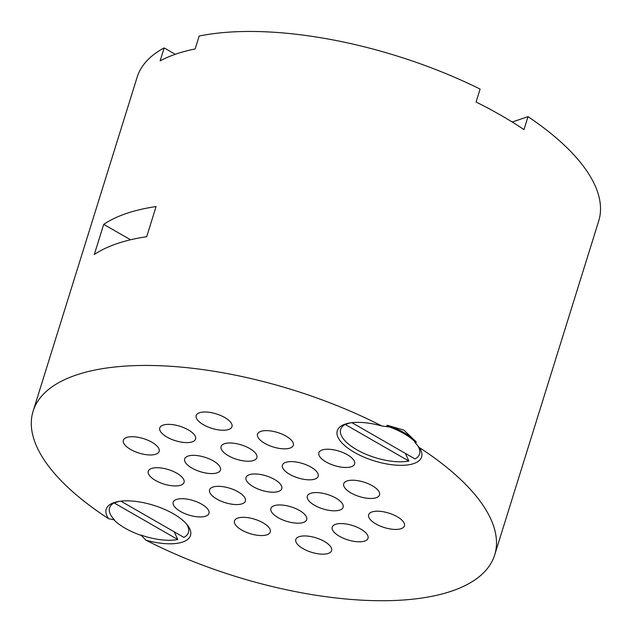 <?xml version="1.0" encoding="UTF-8"?>
<svg xmlns="http://www.w3.org/2000/svg" width="632" height="632" viewBox="0 0 632 632"><rect width="100%" height="100%" fill="white"/><g stroke="black" fill="none" stroke-linecap="round" stroke-linejoin="round"><path stroke-width="0.95" d="M351.953 422.674L415.019 458.951A41.317 16.669 17.3 0 0 417.223 444.999M416.251 441.981L415.982 442.842A41.933 16.922 -162.7 0 0 386.839 426.079L387.108 425.218A41.933 16.922 17.3 0 1 416.251 441.981M415.982 442.842A241.724 97.549 -162.7 0 0 414.734 442.06M381.799 425.968A44.153 17.815 -162.7 0 0 345.807 423.906A44.153 17.815 -162.7 0 0 373.236 460.57A44.153 17.815 -162.7 0 0 419.15 447.448A241.724 97.549 17.3 0 1 494.682 554.967A241.724 97.549 17.3 0 1 145.992 540.202A44.153 17.815 -162.7 0 0 187.356 525.002A44.153 17.815 -162.7 0 0 114.708 502.377A44.153 17.815 -162.7 0 0 108.641 518.722A241.724 97.549 17.3 0 1 33.109 411.203A241.724 97.549 17.3 0 1 381.799 425.968L388.23 426.845A241.724 97.549 -162.7 0 0 386.839 426.079M387.147 425.233L403.888 430.116L416.164 441.879M405.404 453.421L408.857 461.044L345.214 424.435L350.365 422.887M408.857 461.044A41.317 16.669 17.3 0 1 356.653 449.66A41.317 16.669 17.3 0 1 345.214 424.435M419.142 447.456L414.718 442.084M174.298 531.891L177.75 539.515A41.317 16.669 17.3 0 1 140.897 535.043M177.75 539.515L114.115 502.906L119.258 501.358M114.4 519.796A41.317 16.669 17.3 0 1 114.115 502.906M113.768 519.678A41.933 16.922 -162.7 0 0 141.284 535.438M186.369 523.817A41.317 16.669 17.3 0 1 183.92 537.421L120.854 501.144M140.889 535.059L145.992 540.21M108.641 518.722L114.4 519.828M512.22 122.016L528.012 116.659L523.983 129.584A241.724 97.549 -162.7 0 0 487.564 107.922A241.724 97.549 -162.7 0 0 476.078 102.029L480.107 89.096A241.724 97.549 17.3 0 0 199.175 36.024L195.146 48.948A241.724 97.549 -162.7 0 0 160.133 60.838L164.154 47.913L175.262 54.297M33.109 411.203L137.128 77.222A241.724 97.549 17.3 0 1 164.154 47.913M528.012 116.659A241.724 97.549 17.3 0 1 598.709 220.987L494.682 554.967M94.302 254.506L103.703 224.336A241.724 97.549 17.3 0 1 156.08 206.553L146.687 236.716A241.724 97.549 -162.7 0 0 94.302 254.506M103.703 224.336L130.54 239.781M253.25 486.703A18.747 7.568 17.3 0 1 245.998 477.508A18.747 7.568 17.3 0 1 266.143 475.864A18.747 7.568 17.3 0 1 281.793 488.662A18.747 7.568 17.3 0 1 253.25 486.703M216.839 499.067A18.747 7.568 17.3 0 1 209.579 489.879A18.747 7.568 17.3 0 1 229.732 488.228A18.747 7.568 17.3 0 1 245.382 501.026A18.747 7.568 17.3 0 1 216.839 499.067M303.068 548.663A18.747 7.568 17.3 0 1 295.815 539.475A18.747 7.568 17.3 0 1 315.961 537.832A18.747 7.568 17.3 0 1 331.61 550.63A18.747 7.568 17.3 0 1 303.068 548.663M339.479 536.299A18.747 7.568 17.3 0 1 332.227 527.112A18.747 7.568 17.3 0 1 352.372 525.461A18.747 7.568 17.3 0 1 368.022 538.259A18.747 7.568 17.3 0 1 339.479 536.299M278.159 517.679A18.747 7.568 17.3 0 1 270.907 508.491A18.747 7.568 17.3 0 1 291.052 506.848A18.747 7.568 17.3 0 1 306.702 519.646A18.747 7.568 17.3 0 1 278.159 517.679M241.74 530.051A18.747 7.568 17.3 0 1 234.488 520.863A18.747 7.568 17.3 0 1 254.633 519.212A18.747 7.568 17.3 0 1 270.283 532.01A18.747 7.568 17.3 0 1 241.74 530.051M350.989 492.952A18.747 7.568 17.3 0 1 343.737 483.764A18.747 7.568 17.3 0 1 363.882 482.113A18.747 7.568 17.3 0 1 379.532 494.911A18.747 7.568 17.3 0 1 350.989 492.952M314.57 505.316A18.747 7.568 17.3 0 1 307.318 496.128A18.747 7.568 17.3 0 1 327.471 494.477A18.747 7.568 17.3 0 1 343.113 507.275A18.747 7.568 17.3 0 1 314.57 505.316M180.42 511.43A18.747 7.568 17.3 0 1 173.168 502.243A18.747 7.568 17.3 0 1 193.313 500.591A18.747 7.568 17.3 0 1 208.963 513.389A18.747 7.568 17.3 0 1 180.42 511.43M326.08 461.968A18.747 7.568 17.3 0 1 318.828 452.781A18.747 7.568 17.3 0 1 338.973 451.13A18.747 7.568 17.3 0 1 354.623 463.928A18.747 7.568 17.3 0 1 326.08 461.968M264.761 443.348A18.747 7.568 17.3 0 1 257.508 434.16A18.747 7.568 17.3 0 1 277.653 432.517A18.747 7.568 17.3 0 1 293.303 445.307A18.747 7.568 17.3 0 1 264.761 443.348M228.342 455.719A18.747 7.568 17.3 0 1 221.089 446.524A18.747 7.568 17.3 0 1 241.242 444.881A18.747 7.568 17.3 0 1 256.884 457.679A18.747 7.568 17.3 0 1 228.342 455.719M191.93 468.083A18.747 7.568 17.3 0 1 184.678 458.895A18.747 7.568 17.3 0 1 204.823 457.244A18.747 7.568 17.3 0 1 220.473 470.042A18.747 7.568 17.3 0 1 191.93 468.083M155.512 480.446A18.747 7.568 17.3 0 1 148.259 471.259A18.747 7.568 17.3 0 1 168.404 469.608A18.747 7.568 17.3 0 1 184.054 482.406A18.747 7.568 17.3 0 1 155.512 480.446M289.669 474.332A18.747 7.568 17.3 0 1 282.417 465.144A18.747 7.568 17.3 0 1 302.562 463.501A18.747 7.568 17.3 0 1 318.212 476.291A18.747 7.568 17.3 0 1 289.669 474.332M203.441 424.736A18.747 7.568 17.3 0 1 196.181 415.54A18.747 7.568 17.3 0 1 216.334 413.897A18.747 7.568 17.3 0 1 231.983 426.695A18.747 7.568 17.3 0 1 203.441 424.736M167.022 437.099A18.747 7.568 17.3 0 1 159.77 427.911A18.747 7.568 17.3 0 1 179.915 426.26A18.747 7.568 17.3 0 1 195.565 439.058A18.747 7.568 17.3 0 1 167.022 437.099M130.603 449.463A18.747 7.568 17.3 0 1 123.351 440.275A18.747 7.568 17.3 0 1 143.504 438.624A18.747 7.568 17.3 0 1 159.145 451.422A18.747 7.568 17.3 0 1 130.603 449.463M375.898 523.936A18.747 7.568 17.3 0 1 368.646 514.748A18.747 7.568 17.3 0 1 388.791 513.097A18.747 7.568 17.3 0 1 404.44 525.895A18.747 7.568 17.3 0 1 375.898 523.936"/></g></svg>

